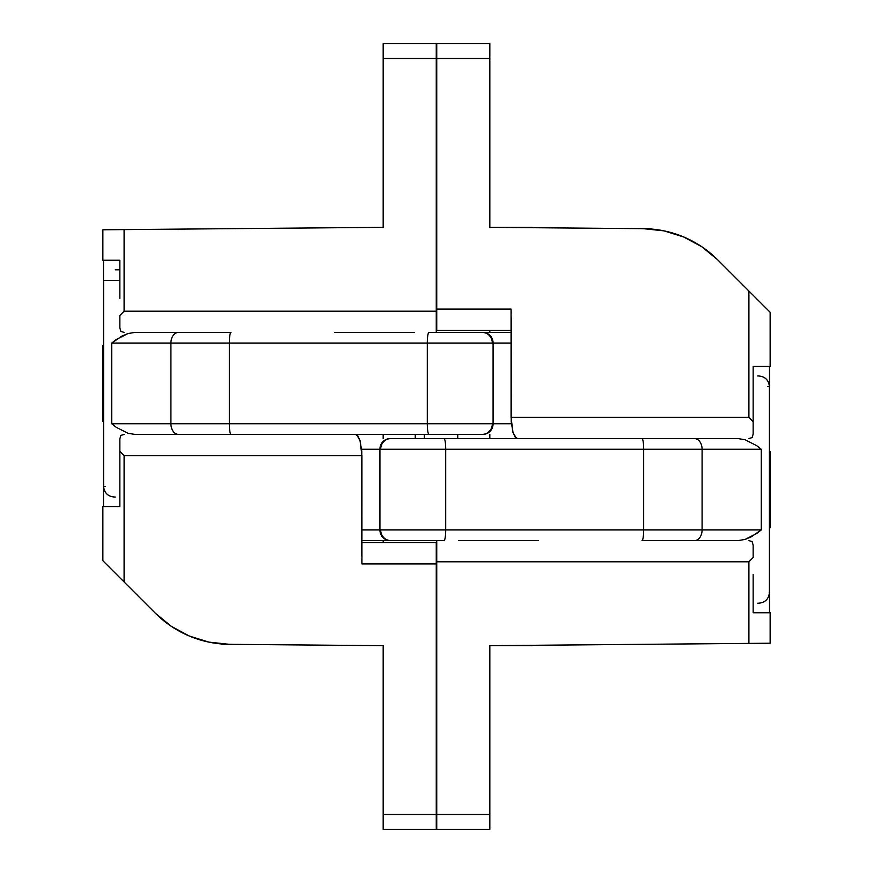 <?xml version="1.0" encoding="UTF-8"?>
<svg xmlns="http://www.w3.org/2000/svg" width="873" height="873" viewBox="0 0 873 873"><rect width="100%" height="100%" fill="white"/><g stroke="black" fill="none" stroke-linecap="round" stroke-linejoin="round"><path stroke-width="1.31" d="M361.935 227.515L340.383 227.711M353.074 645.409L319.463 645.114M102.861 229.785L102.861 260.252L119.852 260.252L102.861 260.252L102.861 229.785L109.081 229.73L102.861 229.785M102.861 345.184L102.861 421.637L102.861 345.184L103.592 345.184L102.861 345.184M102.861 506.58L102.861 560.728L104.476 562.343L102.861 560.728L102.861 506.58L119.852 506.58L102.861 506.58M209.051 642.146L229.523 644.329L383.171 645.671L229.523 644.329L209.051 642.146L189.386 636.068L171.272 626.301L155.372 613.228L124.097 581.964L124.097 455.608L361.935 455.608L361.935 563.914L436.26 563.914L436.26 814.487L383.171 814.487L383.171 645.671L383.171 829.35L436.26 829.35L436.26 542.679L361.935 542.679L436.26 542.679L436.26 563.914L361.935 563.914L361.804 559.768M221.96 644.263L232.174 644.35L221.655 643.968M103.592 421.637L102.861 421.637L103.592 421.637M178.398 434.372L482.354 434.372A10.618 9.963 -90 0 0 492.328 423.754L427.301 423.754A10.618 1.648 90 0 0 428.938 434.372L482.976 434.372A10.618 10.105 -90 0 0 493.081 423.754L493.081 343.067L492.328 343.067A10.618 9.963 -90 0 0 482.354 332.449L428.938 332.449A10.618 1.648 90 0 0 427.301 343.067L492.328 343.067L427.301 343.067L427.301 423.754L229.337 423.754L229.337 343.067L427.301 343.067L427.301 423.754L493.081 423.754L493.081 343.067L511.065 343.067L493.081 343.067A10.618 10.105 -90 0 0 482.976 332.449L511.065 332.449L482.976 332.449A10.618 10.105 90 0 1 493.081 343.067L492.328 343.067A10.618 9.963 90 0 0 482.354 332.449L428.938 332.449A10.618 1.648 -90 0 0 427.301 343.067L170.912 343.067L170.912 423.754L111.733 423.754L111.733 343.067L116.316 339.477L127.873 333.584L134.649 332.449L230.974 332.449A10.618 1.648 90 0 0 229.337 343.067A10.618 1.648 -90 0 1 230.974 332.449L178.398 332.449A10.618 7.486 90 0 0 170.912 343.067L170.912 423.754L229.337 423.754L229.337 343.067L170.912 343.067A10.618 7.486 -90 0 1 178.398 332.449L134.649 332.449L127.873 333.584L121.696 336.192L111.733 343.067L170.912 343.067L111.733 343.067L111.733 423.754L116.316 427.344L111.733 423.754L170.912 423.754A10.618 7.486 90 0 0 178.398 434.372L428.938 434.372A10.618 1.648 -90 0 1 427.301 423.754L229.337 423.754A10.618 1.648 90 0 0 230.974 434.372A10.618 1.648 -90 0 1 229.337 423.754L170.912 423.754A10.618 7.486 -90 0 0 178.398 434.372L134.649 434.372L127.873 433.237L116.316 427.344L127.873 433.237L134.649 434.372L178.398 434.372M334.61 332.449L414.206 332.449L334.61 332.449M436.26 332.449L436.26 43.65L383.171 43.65L383.171 227.329L109.081 229.73L383.171 227.329L383.171 58.513L436.26 58.513L436.26 311.214L124.097 311.214L124.097 229.599L124.097 311.214L119.852 315.459L119.852 327.953L120.889 331.424L119.852 327.953L119.852 315.459L124.097 311.214L436.26 311.214L436.26 332.449M131.365 229.534L307.372 227.995M229.523 644.329A106.179 106.179 0 0 1 155.372 613.228L124.097 581.964L124.097 455.608L119.852 451.363L119.852 438.879L120.878 435.409L119.852 438.879L119.852 451.363L124.097 455.608L361.935 455.608L360.014 440.592L357.897 435.998L355.398 434.372L356.675 434.787L360.014 440.592L361.804 451.472L361.433 555.785M103.494 260.252L103.494 345.184L103.494 260.252M103.494 421.637L103.494 506.58L103.494 421.637M119.852 298.468L119.852 260.252M119.852 451.363L119.852 506.58L119.852 451.363M124.348 332.449L120.889 331.424L124.348 332.449M120.878 435.409L124.348 434.372L120.878 435.409M124.097 581.964L104.476 562.343L124.097 581.964M222.953 644.274L221.655 644.252M207.665 641.851L210.098 642.364M383.171 58.513L436.26 58.513L436.26 43.65L383.171 43.65L383.171 58.513M436.26 814.487L383.171 814.487L383.171 829.35L436.26 829.35L436.26 814.487M511.065 645.485L532.617 645.289M519.926 227.591L553.537 227.886M770.139 643.215L770.139 612.748L753.148 612.748L770.139 612.748L770.139 643.215L763.919 643.27L770.139 643.215M770.139 527.816L770.139 451.363L770.139 527.816L769.408 527.816L770.139 527.816M770.139 366.42L770.139 312.272L768.524 310.657L770.139 312.272L770.139 366.42L753.148 366.42L770.139 366.42M663.949 230.854L643.477 228.671L489.829 227.329L643.477 228.671L663.949 230.854L683.614 236.932L701.728 246.699L717.628 259.772L748.903 291.036L748.903 417.392L511.065 417.392L511.065 309.086L436.74 309.086L436.74 58.513L489.829 58.513L489.829 227.329L489.829 43.65L436.74 43.65L436.74 330.321L511.065 330.321L436.74 330.321L436.74 309.086L511.065 309.086L511.196 313.232M651.04 228.737L640.826 228.65L651.345 229.032M769.408 451.363L770.139 451.363L769.408 451.363M694.602 438.628L390.646 438.628A10.618 9.963 90 0 0 380.672 449.246L445.699 449.246A10.618 1.648 -90 0 0 444.062 438.628L390.024 438.628A10.618 10.105 90 0 0 379.919 449.246L379.919 529.933L380.672 529.933A10.618 9.963 90 0 0 390.646 540.551L444.062 540.551A10.618 1.648 -90 0 0 445.699 529.933L380.672 529.933L445.699 529.933L445.699 449.246L643.663 449.246L643.663 529.933L445.699 529.933L445.699 449.246L379.919 449.246L379.919 529.933L361.935 529.933L379.919 529.933A10.618 10.105 90 0 0 390.024 540.551L361.935 540.551L390.024 540.551A10.618 10.105 -90 0 1 379.919 529.933L380.672 529.933A10.618 9.963 -90 0 0 390.646 540.551L444.062 540.551A10.618 1.648 90 0 0 445.699 529.933L702.088 529.933L702.088 449.246L761.267 449.246L761.267 529.933L756.684 533.523L745.127 539.416L738.351 540.551L642.026 540.551A10.618 1.648 -90 0 0 643.663 529.933A10.618 1.648 90 0 1 642.026 540.551L694.602 540.551A10.618 7.486 -90 0 0 702.088 529.933L702.088 449.246L643.663 449.246L643.663 529.933L702.088 529.933A10.618 7.486 90 0 1 694.602 540.551L738.351 540.551L745.127 539.416L751.304 536.808L761.267 529.933L702.088 529.933L761.267 529.933L761.267 449.246L756.684 445.656L761.267 449.246L702.088 449.246A10.618 7.486 -90 0 0 694.602 438.628L444.062 438.628A10.618 1.648 90 0 1 445.699 449.246L643.663 449.246A10.618 1.648 -90 0 0 642.026 438.628A10.618 1.648 90 0 1 643.663 449.246L702.088 449.246A10.618 7.486 90 0 0 694.602 438.628L738.351 438.628L745.127 439.763L756.684 445.656L745.127 439.763L738.351 438.628L694.602 438.628M538.39 540.551L458.794 540.551L538.39 540.551M436.74 540.551L436.74 829.35L489.829 829.35L489.829 645.671L763.919 643.27L489.829 645.671L489.829 814.487L436.74 814.487L436.74 561.786L748.903 561.786L748.903 643.401L748.903 561.786L753.148 557.541L753.148 545.047L752.111 541.576L753.148 545.047L753.148 557.541L748.903 561.786L436.74 561.786L436.74 540.551M741.635 643.466L565.628 645.005M643.477 228.671A106.179 106.179 0 0 1 717.628 259.772L748.903 291.036L748.903 417.392L753.148 421.637L753.148 434.121L752.122 437.591L753.148 434.121L753.148 421.637L748.903 417.392L511.065 417.392L512.986 432.408L515.103 437.002L517.602 438.628L516.325 438.213L512.986 432.408L511.196 421.528L511.567 317.215M769.506 612.748L769.506 527.816L769.506 612.748M769.506 451.363L769.506 366.42L769.506 451.363M753.148 574.532L753.148 612.748M753.148 421.637L753.148 366.42L753.148 421.637M748.652 540.551L752.111 541.576L748.652 540.551M752.122 437.591L748.652 438.628L752.122 437.591M748.903 291.036L768.524 310.657L748.903 291.036M650.047 228.726L651.345 228.748M665.335 231.149L662.902 230.636M489.829 814.487L436.74 814.487L436.74 829.35L489.829 829.35L489.829 814.487M436.74 58.513L489.829 58.513L489.829 43.65L436.74 43.65L436.74 58.513M105.273 486.403L103.8 486.403M119.852 280.419L103.592 280.419L119.852 280.419M511.371 423.754L493.081 423.754A10.618 10.105 90 0 1 482.976 434.372L482.354 434.372A10.618 9.963 90 0 0 492.328 423.754L511.371 423.754M115.247 497.021L114.33 497.021M115.247 269.801L119.852 269.801L115.247 269.801M473.755 332.449L488.771 332.449M767.727 386.597L769.2 386.597M769.2 592.581L769.408 592.581C768.753 598.998 765.217 602.545 758.79 603.199L758.67 603.199M361.629 449.246L379.919 449.246A10.618 10.105 -90 0 1 390.024 438.628L390.646 438.628A10.618 9.963 -90 0 0 380.672 449.246L361.629 449.246M757.753 375.979L758.67 375.979M757.753 603.199L758.779 603.199M399.245 540.551L384.229 540.551M489.829 645.671L532.301 645.3M532.301 227.7L489.829 227.329M489.939 227.329L532.203 227.329M489.939 645.671L532.203 645.671M424.376 434.372L424.376 438.628L424.376 434.372M114.21 497.021C107.783 496.366 104.247 492.83 103.592 486.403L103.592 280.419M758.79 375.979C765.217 376.634 768.753 380.17 769.408 386.597L769.408 592.581M383.171 542.679L383.171 540.551M383.171 438.628L383.171 434.372M489.829 438.628L489.829 434.372M489.829 332.449L489.829 330.321M457.736 438.628L457.736 434.372M415.264 438.628L415.264 434.372"/></g></svg>
